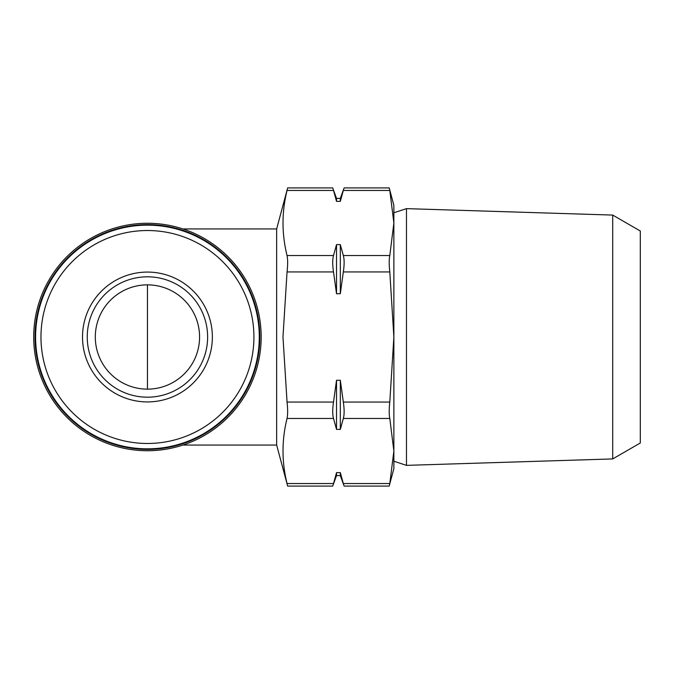 <?xml version="1.0" encoding="UTF-8"?>
<svg xmlns="http://www.w3.org/2000/svg" width="674" height="674" viewBox="0 0 674 674"><rect width="100%" height="100%" fill="white"/><g stroke="black" fill="none" stroke-linecap="round" stroke-linejoin="round"><path stroke-width="1.01" d="M389.623 484.277L389.799 483.544C389.008 486.872 389.008 486.872 389.799 483.544L343.327 483.544C344.397 486.855 344.397 486.855 343.327 483.544C344.397 486.855 344.397 486.855 343.327 483.544L340.319 472.651L336.528 472.651L333.512 483.544C332.451 486.855 332.451 486.855 333.512 483.544L336.528 472.651L336.528 475.583L332.72 486.03M389.319 485.558L393.869 468.649L393.869 451.016L389.799 418.478C389.008 414.67 389.008 409.202 389.799 402.066L393.869 337L389.799 271.934C389.008 264.806 389.008 259.33 389.799 255.522L393.869 222.984L389.799 190.456C389.008 187.128 389.008 187.128 389.799 190.456C389.008 187.128 389.008 187.128 389.799 190.456L343.327 190.456C344.397 187.145 344.397 187.145 343.327 190.456L340.319 201.349L336.528 201.349L336.528 198.417L332.72 187.97M336.528 429.38L340.319 429.38L343.327 418.478C344.397 414.662 344.397 409.194 343.327 402.066L340.319 380.271L336.528 380.271L333.512 402.066C332.451 409.194 332.451 414.662 333.512 418.478L336.528 429.38L336.528 380.271M336.528 293.729L340.319 293.729L343.327 271.934C344.397 264.806 344.397 259.338 343.327 255.522L340.319 244.62L336.528 244.62L333.512 255.522C332.451 259.338 332.451 264.806 333.512 271.934L336.528 293.729L336.528 244.62M336.528 201.349L333.512 190.456C332.451 187.145 332.451 187.145 333.512 190.456C332.451 187.145 332.451 187.145 333.512 190.456L287.048 190.456C287.84 187.128 287.84 187.128 287.048 190.456C287.84 187.128 287.84 187.128 287.048 190.456C281.673 212.142 281.673 233.827 287.048 255.522C287.84 259.33 287.84 264.798 287.048 271.934L282.979 337L287.048 402.066C287.84 409.194 287.84 414.67 287.048 418.478C281.673 440.173 281.673 461.859 287.048 483.544C287.84 486.872 287.84 486.872 287.048 483.544L333.512 483.544M182.949 228.949L276.652 228.949L276.652 445.051L287.638 486.038M261.175 337A113.737 113.737 0 0 1 90.569 435.497A113.737 113.737 0 0 1 90.569 238.503A113.737 113.737 0 0 1 261.175 337M259.835 337A112.398 112.398 0 0 1 91.243 434.342A112.398 112.398 0 0 1 91.243 239.658A112.398 112.398 0 0 1 259.835 337M259.279 337A111.842 111.842 0 0 1 91.512 433.854A111.842 111.842 0 0 1 91.512 240.146A111.842 111.842 0 0 1 259.279 337M253.921 337A106.484 106.484 0 0 1 94.2 429.212A106.484 106.484 0 0 1 94.2 244.788A106.484 106.484 0 0 1 253.921 337M212.361 337A64.923 64.923 0 0 1 147.438 401.923A64.923 64.923 0 0 1 82.514 337A64.923 64.923 0 0 1 147.438 272.077A64.923 64.923 0 0 1 212.361 337M389.799 483.544L393.869 451.024L393.869 205.351L389.21 187.962M612.7 215.073L640.3 231.005L640.3 442.995L612.7 458.927L406.473 465.363L406.473 208.637L612.7 215.073L612.7 458.927M340.319 201.349L340.319 198.417L336.528 198.417M340.319 293.729L340.319 244.62M340.319 429.38L340.319 380.271M336.528 475.583L340.319 475.583L340.319 472.651M95.304 337A52.125 52.125 0 0 0 173.504 382.15A52.125 52.125 0 0 0 173.504 291.85A52.125 52.125 0 0 0 95.304 337M87.249 337A60.188 60.188 0 0 0 177.532 389.125A60.188 60.188 0 0 0 177.532 284.875A60.188 60.188 0 0 0 87.249 337M147.438 389.125L147.438 284.866M343.327 418.478L389.799 418.478M343.327 402.066L389.799 402.066M343.327 271.934L389.799 271.934M343.327 255.522L389.799 255.522M287.048 402.066L333.512 402.066M287.048 418.478L333.512 418.478M287.048 255.522L333.512 255.522M287.048 271.934L333.512 271.934M344.128 486.089L389.201 486.089M344.128 187.911L389.201 187.911M276.652 228.949L287.638 187.962M182.949 445.051L276.652 445.051M287.638 486.089L332.712 486.089M287.638 187.911L332.712 187.911M393.869 461.218L406.473 465.363M393.869 212.782L406.473 208.637M340.319 198.417L344.119 187.97M340.319 475.583L344.119 486.03"/></g></svg>
